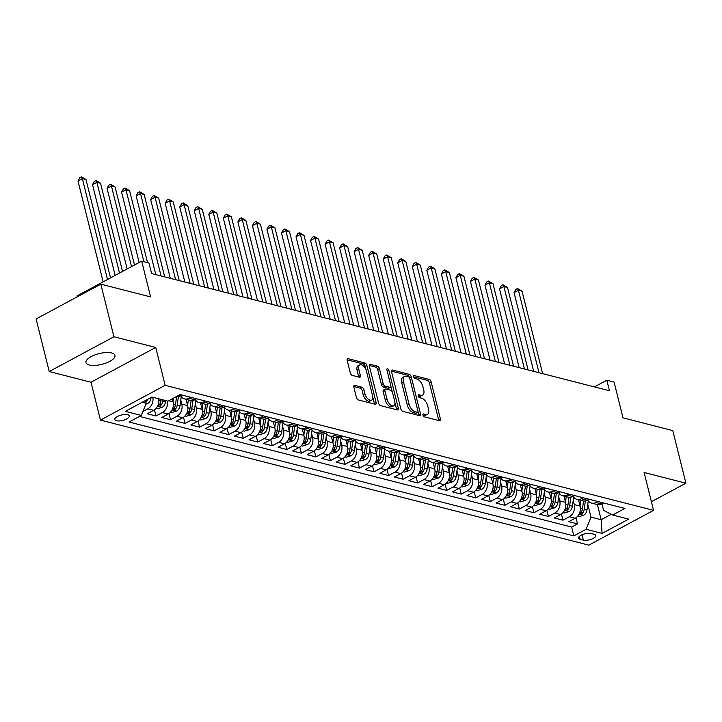 <?xml version="1.0" encoding="UTF-8"?>
<svg xmlns="http://www.w3.org/2000/svg" width="722" height="722" viewBox="0 0 722 722"><rect width="100%" height="100%" fill="white"/><g stroke="black" fill="none" stroke-linecap="round" stroke-linejoin="round"><path stroke-width="1.08" d="M422.975 415.15A1.606 0.839 61.7 0 0 424.337 416.847L439.499 420.727A2.292 1.2 61.7 0 0 440.068 420.682A2.292 1.2 61.7 0 0 440.411 419.031L431.142 381.857A2.292 1.2 61.7 0 0 429.202 379.429L414.04 375.548A1.606 0.839 61.7 0 0 413.643 375.584A1.606 0.839 61.7 0 0 413.399 376.74A1.606 0.839 61.7 0 0 414.762 378.436L416.72 378.942A7.328 3.854 61.7 0 1 422.939 386.721L423.706 389.817A7.328 3.854 61.7 0 1 422.614 395.105A7.328 3.854 61.7 0 1 420.791 395.259L418.832 394.753A1.606 0.839 61.7 0 0 418.426 394.79A1.606 0.839 61.7 0 0 418.191 395.945A1.606 0.839 61.7 0 0 419.545 397.642L421.513 398.147A7.328 3.854 61.7 0 1 427.722 405.926L428.498 409.022A7.328 3.854 61.7 0 1 427.406 414.311A7.328 3.854 61.7 0 1 425.583 414.455L423.615 413.959A1.606 0.839 61.7 0 0 423.218 413.986A1.606 0.839 61.7 0 0 422.975 415.15M89.275 364.998A14.936 5.532 166 0 0 106.044 363.04A14.936 5.532 166 0 0 114.96 355.368A14.936 5.532 166 0 0 111.666 352.968A14.936 5.532 166 0 0 94.898 354.926A14.936 5.532 166 0 0 85.972 362.597A14.936 5.532 166 0 0 89.275 364.998M649.186 492.855A14.936 5.532 166 0 0 649.141 492.133A14.936 5.532 166 0 0 648.843 491.465M116.441 420.727A7.473 2.762 166 0 0 124.825 419.753A7.473 2.762 166 0 0 129.292 415.917A7.473 2.762 166 0 0 127.641 414.717A7.473 2.762 166 0 0 119.256 415.692A7.473 2.762 166 0 0 114.798 419.527A7.473 2.762 166 0 0 116.441 420.727M354.755 385.404A2.292 1.2 61.7 0 0 354.186 385.449A2.292 1.2 61.7 0 0 353.843 387.109L356.442 397.533A2.292 1.2 61.7 0 0 358.383 399.961L375.223 404.275A2.292 1.2 61.7 0 0 375.792 404.23A2.292 1.2 61.7 0 0 376.135 402.578L366.866 365.404A2.292 1.2 61.7 0 0 364.926 362.976L348.085 358.663A2.292 1.2 61.7 0 0 347.517 358.708A2.292 1.2 61.7 0 0 347.174 360.368L350.314 372.958A2.292 1.2 61.7 0 0 352.264 375.395L359.466 377.236A2.292 1.2 61.7 0 0 360.034 377.191A2.292 1.2 61.7 0 0 360.377 375.539L358.816 369.285A6.128 3.222 61.7 0 1 359.737 364.872A6.128 3.222 61.7 0 1 366.451 371.243L372.552 395.71A6.128 3.222 61.7 0 1 371.64 400.132A6.128 3.222 61.7 0 1 364.917 393.761L363.906 389.681A2.292 1.2 61.7 0 0 361.966 387.254L354.755 385.404L353.834 385.9M651.397 501.727L685.9 483.189L672.787 430.601L623.005 417.848L614.088 382.091L606.823 380.232L609.44 390.746L151.575 273.53L148.958 263.007L141.692 261.147L76.965 295.93L77.2 296.859M113.932 336.759L49.213 371.541L90.999 382.236L155.726 347.453L113.932 336.759L100.818 284.161L150.609 296.913L141.692 261.147M155.726 347.453L165.167 385.322L653.554 510.355L588.827 545.137L100.439 420.105L165.167 385.322M685.9 483.189L644.114 472.495L653.554 510.355M400.818 408.896A2.292 1.2 61.7 0 0 402.759 411.323L419.59 415.637A2.292 1.2 61.7 0 0 420.168 415.583A2.292 1.2 61.7 0 0 420.502 413.932L411.242 376.767A2.292 1.2 61.7 0 0 409.293 374.339L392.461 370.025A2.292 1.2 61.7 0 0 391.893 370.07A2.292 1.2 61.7 0 0 391.55 371.722L400.818 408.896M397.407 409.952L380.575 405.647A2.292 1.2 61.7 0 1 378.635 403.21L369.366 366.045A2.292 1.2 61.7 0 1 369.709 364.393A2.292 1.2 61.7 0 1 370.278 364.348L377.48 366.189A2.292 1.2 61.7 0 1 379.42 368.617L383.183 383.698A2.292 1.2 61.7 0 0 385.124 386.126L389.898 387.344A2.292 1.2 61.7 0 0 390.476 387.299A2.292 1.2 61.7 0 0 390.81 385.647L386.902 369.953A1.606 0.839 61.7 0 1 387.136 368.798A1.606 0.839 61.7 0 1 388.896 370.467L398.318 408.255A2.292 1.2 61.7 0 1 397.975 409.906A2.292 1.2 61.7 0 1 397.407 409.952M49.213 371.541L36.1 318.943L100.818 284.161M152.865 397.308A9.332 7.148 104.4 0 1 147.829 408.842L153.642 410.322L147.261 413.76L155.979 415.989L154.445 409.834M167.405 401.026A9.332 7.148 104.4 0 1 162.369 412.56L168.181 414.049L161.8 417.478L170.518 419.708L168.984 413.553M180.78 400.024L181.8 404.103A9.332 7.148 104.4 0 1 176.899 416.278L182.72 417.767L176.33 421.197L185.049 423.435L183.514 417.271M195.319 403.742L196.339 407.831A9.332 7.148 104.4 0 1 191.438 420.005L197.25 421.486L190.87 424.924L199.588 427.153L198.054 420.998M209.849 407.47L210.869 411.549A9.332 7.148 104.4 0 1 205.969 423.724L211.79 425.213L205.4 428.642L214.127 430.872L212.584 424.716M224.389 411.188L225.408 415.267A9.332 7.148 104.4 0 1 220.508 427.442L226.32 428.931L219.939 432.361L228.657 434.599L227.123 428.435M238.928 414.906L239.939 418.995A9.332 7.148 104.4 0 1 235.047 431.169L240.859 432.649L234.47 436.088L243.197 438.317L241.662 432.162M253.458 418.634L254.478 422.713A9.332 7.148 104.4 0 1 249.577 434.888L255.389 436.377L249.009 439.806L257.727 442.035L256.193 435.88M267.997 422.352L269.017 426.431A9.332 7.148 104.4 0 1 264.117 438.606L269.929 440.095L263.539 443.525L272.266 445.763L270.732 439.599M282.528 426.07L283.547 430.15A9.332 7.148 104.4 0 1 278.647 442.333L284.459 443.813L278.078 447.252L286.796 449.481L285.262 443.326M297.067 429.798L298.087 433.877A9.332 7.148 104.4 0 1 293.186 446.052L298.998 447.541L292.618 450.97L301.336 453.199L299.801 447.044M311.597 433.516L312.617 437.595A9.332 7.148 104.4 0 1 307.716 449.77L313.538 451.259L307.148 454.689L315.866 456.927L314.332 450.763M326.136 437.234L327.156 441.313A9.332 7.148 104.4 0 1 322.256 453.497L328.068 454.977L321.687 458.416L330.405 460.645L328.871 454.49M340.676 440.962L341.687 445.041A9.332 7.148 104.4 0 1 336.786 457.216L342.607 458.705L336.217 462.134L344.945 464.363L343.401 458.208M355.206 444.68L356.226 448.759A9.332 7.148 104.4 0 1 351.325 460.934L357.137 462.423L350.757 465.852L359.475 468.091L357.941 461.927M369.745 448.398L370.756 452.477A9.332 7.148 104.4 0 1 365.864 464.652L371.677 466.141L365.287 469.58L374.014 471.809L372.48 465.654M384.275 452.125L385.295 456.205A9.332 7.148 104.4 0 1 380.395 468.379L386.207 469.869L379.826 473.298L388.544 475.527L387.01 469.372M398.815 455.844L399.835 459.923A9.332 7.148 104.4 0 1 394.934 472.098L400.746 473.587L394.365 477.016L403.084 479.255L401.549 473.091M413.345 459.562L414.365 463.641A9.332 7.148 104.4 0 1 409.464 475.816L415.285 477.305L408.896 480.744L417.614 482.973L416.08 476.818M427.884 463.289L428.904 467.369A9.332 7.148 104.4 0 1 424.004 479.543L429.816 481.032L423.435 484.462L432.153 486.691L430.619 480.536M442.415 467.008L443.434 471.087A9.332 7.148 104.4 0 1 438.534 483.262L444.355 484.751L437.965 488.18L446.692 490.418L445.149 484.254M456.954 470.726L457.974 474.805A9.332 7.148 104.4 0 1 453.073 486.98L458.885 488.469L452.504 491.908L461.223 494.137L459.688 487.982M471.493 474.453L472.504 478.533A9.332 7.148 104.4 0 1 467.612 490.707L473.424 492.196L467.035 495.626L475.762 497.855L474.228 491.7M486.023 478.172L487.043 482.251A9.332 7.148 104.4 0 1 482.143 494.426L487.955 495.915L481.574 499.344L490.292 501.582L488.758 495.418M500.563 481.89L501.573 485.969A9.332 7.148 104.4 0 1 496.682 498.144L502.494 499.633L496.104 503.072L504.831 505.301L503.297 499.146M515.093 485.617L516.113 489.697A9.332 7.148 104.4 0 1 511.212 501.871L517.024 503.36L510.644 506.79L519.362 509.019L517.827 502.864M529.632 489.336L530.652 493.415A9.332 7.148 104.4 0 1 525.751 505.59L531.563 507.079L525.183 510.508L533.901 512.746L532.367 506.582M544.162 493.054L545.182 497.133A9.332 7.148 104.4 0 1 540.282 509.308L546.103 510.797L539.713 514.235L548.431 516.465L546.897 510.31M558.702 496.781L559.721 500.86A9.332 7.148 104.4 0 1 554.821 513.035L560.633 514.524L554.252 517.954L562.97 520.183L569.351 516.753A9.332 7.148 -75.6 0 0 574.252 504.579L573.241 500.499M561.436 514.028L562.97 520.183M168.181 414.049A9.332 7.148 -75.6 0 0 173.081 401.874L172.305 398.788M182.72 417.767A9.332 7.148 -75.6 0 0 187.612 405.593L186.05 399.311M197.25 421.486A9.332 7.148 -75.6 0 0 202.151 409.311L200.59 403.011M211.79 425.213A9.332 7.148 -75.6 0 0 216.681 413.038L215.12 406.757M226.32 428.931A9.332 7.148 -75.6 0 0 231.22 416.756L229.659 410.448M240.859 432.649A9.332 7.148 -75.6 0 0 245.76 420.475L244.189 414.193M255.389 436.377A9.332 7.148 -75.6 0 0 260.29 424.202L258.72 417.894M269.929 440.095A9.332 7.148 -75.6 0 0 274.829 427.92L273.25 421.612M284.459 443.813A9.332 7.148 -75.6 0 0 289.36 431.639L287.798 425.339M298.998 447.541A9.332 7.148 -75.6 0 0 303.899 435.366L302.328 429.085M313.538 451.259A9.332 7.148 -75.6 0 0 318.429 439.084L316.868 432.776M328.068 454.977A9.332 7.148 -75.6 0 0 332.968 442.803L331.398 436.521M342.607 458.705A9.332 7.148 -75.6 0 0 347.508 446.53L345.937 440.221M357.137 462.423A9.332 7.148 -75.6 0 0 362.038 450.248L360.477 443.967M371.677 466.141A9.332 7.148 -75.6 0 0 376.577 453.967L374.998 447.658M386.207 469.869A9.332 7.148 -75.6 0 0 391.107 457.694L389.537 451.385M400.746 473.587A9.332 7.148 -75.6 0 0 405.647 461.412L404.067 455.104M415.285 477.305A9.332 7.148 -75.6 0 0 420.177 465.13L418.616 458.831M429.816 481.032A9.332 7.148 -75.6 0 0 434.716 468.858L433.146 462.576M444.355 484.751A9.332 7.148 -75.6 0 0 449.246 472.576L447.685 466.268M458.885 488.469A9.332 7.148 -75.6 0 0 463.786 476.294L462.215 470.013M473.424 492.196A9.332 7.148 -75.6 0 0 478.325 480.022L476.755 473.713M487.955 495.915A9.332 7.148 -75.6 0 0 492.855 483.74L491.294 477.459M502.494 499.633A9.332 7.148 -75.6 0 0 507.395 487.458L505.833 481.159M517.024 503.36A9.332 7.148 -75.6 0 0 521.925 491.186L520.354 484.877M531.563 507.079A9.332 7.148 -75.6 0 0 536.464 494.904L534.903 488.595M546.103 510.797A9.332 7.148 -75.6 0 0 550.994 498.622L549.433 492.341M560.633 514.524A9.332 7.148 -75.6 0 0 565.534 502.35L563.972 496.041M594.197 534.298L590.993 533.477A7.238 2.68 166 0 0 582.88 534.433A7.238 2.68 166 0 0 578.557 538.143A7.238 2.68 166 0 0 580.154 539.307L583.349 540.128A7.238 2.68 166 0 0 591.471 539.181A7.238 2.68 166 0 0 595.794 535.462A7.238 2.68 166 0 0 594.197 534.298M142.252 402.253L146.214 403.264L141.313 415.439L129.067 422.018L573.846 535.895L586.093 529.307L590.993 517.132L587.771 504.218M141.313 415.439L125.321 411.35L151.909 397.055L167.901 401.152L180.148 394.573L624.927 508.441L612.68 515.021L628.672 519.118L602.085 533.405L586.093 529.307M139.49 416.413L571.643 527.06L577.51 523.91L568.783 521.672L575.172 518.243A9.332 7.148 -75.6 0 0 580.073 506.068L578.502 499.786M587.699 499.976A9.332 7.148 -75.6 0 0 591.535 503.099A9.332 7.148 -75.6 0 0 595.948 502.467L597.762 501.492M591.535 503.099L597.347 504.588A9.332 7.148 -75.6 0 0 601.76 503.956L603.574 502.981M176.123 396.739A9.332 7.148 -75.6 0 0 180.238 396.035L182.052 395.06M190.77 397.29L188.956 398.273A9.332 7.148 104.4 0 1 184.543 398.896A9.332 7.148 104.4 0 1 180.708 395.782M184.543 398.896L190.355 400.385A9.332 7.148 -75.6 0 0 194.769 399.762L196.592 398.779M205.31 401.017L203.487 401.992A9.332 7.148 104.4 0 1 199.073 402.623A9.332 7.148 104.4 0 1 195.238 399.501M199.073 402.623L204.895 404.112A9.332 7.148 -75.6 0 0 209.308 403.481L211.122 402.506M219.849 404.735L218.026 405.71A9.332 7.148 104.4 0 1 213.613 406.342A9.332 7.148 104.4 0 1 209.777 403.228M213.613 406.342L219.425 407.831A9.332 7.148 -75.6 0 0 223.838 407.199L225.661 406.224M234.379 408.453L232.565 409.437A9.332 7.148 104.4 0 1 228.143 410.06A9.332 7.148 104.4 0 1 224.316 406.946M228.143 410.06L233.964 411.549A9.332 7.148 -75.6 0 0 238.377 410.926L240.191 409.943M248.919 412.181L247.095 413.155A9.332 7.148 104.4 0 1 242.682 413.787A9.332 7.148 104.4 0 1 238.847 410.665M242.682 413.787L248.494 415.276A9.332 7.148 -75.6 0 0 252.908 414.645L254.731 413.67M263.449 415.899L261.635 416.874A9.332 7.148 104.4 0 1 257.222 417.506A9.332 7.148 104.4 0 1 253.386 414.392M257.222 417.506L263.034 418.995A9.332 7.148 -75.6 0 0 267.447 418.363L269.261 417.388M277.988 419.617L276.165 420.601A9.332 7.148 104.4 0 1 271.752 421.224A9.332 7.148 104.4 0 1 267.916 418.11M271.752 421.224L277.564 422.713A9.332 7.148 -75.6 0 0 281.977 422.09L283.8 421.106M292.518 423.345L290.704 424.319A9.332 7.148 104.4 0 1 286.291 424.951A9.332 7.148 104.4 0 1 282.455 421.828M286.291 424.951L292.103 426.44A9.332 7.148 -75.6 0 0 296.516 425.809L298.339 424.834M307.058 427.063L305.235 428.038A9.332 7.148 104.4 0 1 300.821 428.669A9.332 7.148 104.4 0 1 296.986 425.556M300.821 428.669L306.642 430.159A9.332 7.148 -75.6 0 0 311.056 429.527L312.87 428.552M321.588 430.781L319.774 431.765A9.332 7.148 104.4 0 1 315.361 432.388A9.332 7.148 104.4 0 1 311.525 429.274M315.361 432.388L321.173 433.877A9.332 7.148 -75.6 0 0 325.586 433.254L327.409 432.27M336.127 434.509L334.304 435.483A9.332 7.148 104.4 0 1 329.891 436.115A9.332 7.148 104.4 0 1 326.055 432.992M329.891 436.115L335.712 437.604A9.332 7.148 -75.6 0 0 340.125 436.972L341.939 435.998M350.666 438.227L348.843 439.202A9.332 7.148 104.4 0 1 344.43 439.833A9.332 7.148 104.4 0 1 340.594 436.72M344.43 439.833L350.242 441.322A9.332 7.148 -75.6 0 0 354.655 440.691L356.478 439.716M365.197 441.945L363.383 442.929A9.332 7.148 104.4 0 1 358.969 443.552A9.332 7.148 104.4 0 1 355.134 440.438M358.969 443.552L364.781 445.041A9.332 7.148 -75.6 0 0 369.195 444.418L371.009 443.434M379.736 445.673L377.913 446.647A9.332 7.148 104.4 0 1 373.5 447.279A9.332 7.148 104.4 0 1 369.664 444.156M373.5 447.279L379.312 448.768A9.332 7.148 -75.6 0 0 383.725 448.136L385.548 447.162M394.266 449.391L392.452 450.366A9.332 7.148 104.4 0 1 388.039 450.997A9.332 7.148 104.4 0 1 384.203 447.884M388.039 450.997L393.851 452.486A9.332 7.148 -75.6 0 0 398.264 451.855L400.087 450.88M408.805 453.109L406.982 454.093A9.332 7.148 104.4 0 1 402.569 454.716A9.332 7.148 104.4 0 1 398.734 451.602M402.569 454.716L408.381 456.205A9.332 7.148 -75.6 0 0 412.803 455.582L414.618 454.598M423.336 456.836L421.522 457.811A9.332 7.148 104.4 0 1 417.108 458.443A9.332 7.148 104.4 0 1 413.273 455.32M417.108 458.443L422.921 459.932A9.332 7.148 -75.6 0 0 427.334 459.3L429.157 458.326M437.875 460.555L436.052 461.529A9.332 7.148 104.4 0 1 431.639 462.161A9.332 7.148 104.4 0 1 427.803 459.048M431.639 462.161L437.46 463.65A9.332 7.148 -75.6 0 0 441.873 463.019L443.687 462.044M452.414 464.273L450.591 465.257A9.332 7.148 104.4 0 1 446.178 465.88A9.332 7.148 104.4 0 1 442.342 462.766M446.178 465.88L451.99 467.369A9.332 7.148 -75.6 0 0 456.403 466.746L458.226 465.762M466.944 468L465.13 468.975A9.332 7.148 104.4 0 1 460.708 469.607A9.332 7.148 104.4 0 1 456.882 466.484M460.708 469.607L466.529 471.096A9.332 7.148 -75.6 0 0 470.943 470.464L472.757 469.49M481.484 471.719L479.661 472.693A9.332 7.148 104.4 0 1 475.247 473.325A9.332 7.148 104.4 0 1 471.412 470.212M475.247 473.325L481.06 474.814A9.332 7.148 -75.6 0 0 485.473 474.183L487.296 473.208M496.014 475.437L494.2 476.421A9.332 7.148 104.4 0 1 489.787 477.043A9.332 7.148 104.4 0 1 485.951 473.93M489.787 477.043L495.599 478.533A9.332 7.148 -75.6 0 0 500.012 477.91L501.826 476.926M510.553 479.164L508.73 480.139A9.332 7.148 104.4 0 1 504.317 480.771A9.332 7.148 104.4 0 1 500.481 477.648M504.317 480.771L510.129 482.26A9.332 7.148 -75.6 0 0 514.542 481.628L516.365 480.653M525.084 482.883L523.269 483.857A9.332 7.148 104.4 0 1 518.856 484.489A9.332 7.148 104.4 0 1 515.021 481.375M518.856 484.489L524.668 485.978A9.332 7.148 -75.6 0 0 529.082 485.346L530.905 484.372M539.623 486.601L537.8 487.585A9.332 7.148 104.4 0 1 533.387 488.207A9.332 7.148 104.4 0 1 529.551 485.094M533.387 488.207L539.208 489.697A9.332 7.148 -75.6 0 0 543.621 489.074L545.435 488.09M554.153 490.328L552.339 491.303A9.332 7.148 104.4 0 1 547.926 491.935A9.332 7.148 104.4 0 1 544.09 488.812M547.926 491.935L553.738 493.424A9.332 7.148 -75.6 0 0 558.151 492.792L559.974 491.817M568.692 494.047L566.869 495.021A9.332 7.148 104.4 0 1 562.456 495.653A9.332 7.148 104.4 0 1 558.62 492.539M562.456 495.653L568.277 497.142A9.332 7.148 -75.6 0 0 572.69 496.51L574.504 495.536M583.232 497.765L581.409 498.749A9.332 7.148 104.4 0 1 576.995 499.371A9.332 7.148 104.4 0 1 573.16 496.258M576.995 499.371L582.807 500.86A9.332 7.148 -75.6 0 0 587.221 500.238L589.044 499.254M554.821 513.035L548.431 516.465M540.282 509.308L533.901 512.746M525.751 505.59L519.362 509.019M511.212 501.871L504.831 505.301M496.682 498.144L490.292 501.582M482.143 494.426L475.762 497.855M467.612 490.707L461.223 494.137M453.073 486.98L446.692 490.418M438.534 483.262L432.153 486.691M424.004 479.543L417.614 482.973M409.464 475.816L403.084 479.255M394.934 472.098L388.544 475.527M380.395 468.379L374.014 471.809M365.864 464.652L359.475 468.091M351.325 460.934L344.945 464.363M336.786 457.216L330.405 460.645M322.256 453.497L315.866 456.927M307.716 449.77L301.336 453.199M293.186 446.052L286.796 449.481M278.647 442.333L272.266 445.763M264.117 438.606L257.727 442.035M249.577 434.888L243.197 438.317M235.047 431.169L228.657 434.599M220.508 427.442L214.127 430.872M205.969 423.724L199.588 427.153M191.438 420.005L185.049 423.435M176.899 416.278L170.518 419.708M162.369 412.56L155.979 415.989M147.829 408.842L142.902 411.486M145.862 404.139L147.505 403.634L146.196 403.3L145.519 400.493M590.993 517.132L601.164 519.741L611.281 514.308M597.392 504.597L601.164 519.741L602.085 533.405M601.958 503.848L603.583 510.364L612.68 515.021M90.999 382.236L100.439 420.105M606.823 380.232L594.405 386.902M575.966 517.746L577.51 523.91M571.643 527.06L573.846 535.895M153.642 410.322A9.332 7.148 -75.6 0 0 158.678 398.788M422.984 415.186L423.832 415.403A7.328 3.854 61.7 0 0 425.655 415.249L427.406 414.311M422.614 395.105L420.863 396.044A7.328 3.854 61.7 0 1 419.04 396.197L418.2 395.981M438.75 420.538A2.292 1.2 61.7 0 0 438.66 419.969L429.391 382.804A2.292 1.2 61.7 0 0 427.451 380.368L413.408 376.776M409.509 377.805L409.491 377.705A2.292 1.2 61.7 0 0 407.551 375.278L391.459 371.153M418.841 415.439A2.292 1.2 61.7 0 0 418.76 414.87L417.993 411.811M417.307 412.343A1.606 0.839 61.7 0 0 417.704 412.307A1.606 0.839 61.7 0 0 417.939 411.152L409.807 378.527A1.606 0.839 61.7 0 0 408.444 376.821L406.378 376.297A7.328 3.854 61.7 0 0 404.555 376.442A7.328 3.854 61.7 0 0 403.463 381.73L409.022 404.031A7.328 3.854 61.7 0 0 415.231 411.811L417.307 412.343L415.556 413.282A1.606 0.839 61.7 0 0 415.953 413.246L417.704 412.307M404.555 376.442L402.804 377.38A7.328 3.854 61.7 0 0 401.712 382.669L403.463 381.73M415.556 413.282L413.489 412.749A7.328 3.854 61.7 0 1 407.271 404.979L401.712 382.669M369.276 365.476L375.729 367.128L377.48 366.189M390.476 387.299L388.725 388.237A2.292 1.2 61.7 0 1 388.156 388.292L383.373 387.064A2.292 1.2 61.7 0 1 381.433 384.636L377.669 369.556A2.292 1.2 61.7 0 0 375.729 367.128M390.9 386.45L392.236 391.802M394.934 402.641L396.568 409.193L398.318 408.255M387.082 399.338A6.128 3.222 61.7 0 0 393.797 405.71A6.128 3.222 61.7 0 0 394.717 401.288L392.56 392.669A2.292 1.2 61.7 0 0 390.62 390.241L385.846 389.014A2.292 1.2 61.7 0 0 385.277 389.059A2.292 1.2 61.7 0 0 384.934 390.71L387.082 399.338L385.331 400.277A6.128 3.222 61.7 0 0 392.046 406.648L393.797 405.71M385.277 389.059L383.526 389.997A2.292 1.2 61.7 0 0 383.183 391.658L384.934 390.71M385.331 400.277L383.183 391.658M396.658 409.762A2.292 1.2 61.7 0 0 396.568 409.193M371.64 400.132L369.89 401.071A6.128 3.222 61.7 0 1 363.175 394.699L362.155 390.62A2.292 1.2 61.7 0 0 360.215 388.192L353.762 386.541M359.737 364.872L357.986 365.81A6.128 3.222 61.7 0 0 357.074 370.233L358.816 369.285M358.717 377.046A2.292 1.2 61.7 0 0 358.626 376.478L357.074 370.233M365.991 369.826L365.115 366.343A2.292 1.2 61.7 0 0 363.175 363.915L347.092 359.8M374.474 404.085A2.292 1.2 61.7 0 0 374.384 403.517L372.778 397.064M577.465 516.42L578.737 516.744L583.692 515.237A6.182 4.738 -75.6 0 0 586.977 509.985L588.24 500.824M580.019 505.878L580.786 500.346M542.619 373.635L522.06 291.183L518.423 290.253L514.055 292.6L533.684 371.352M583.547 500.996L582.473 508.829A6.182 4.738 104.4 0 1 580.434 513.116C579.748 514.335 580.335 514.488 582.176 513.568A6.182 4.738 -75.6 0 0 584.215 509.281L585.371 500.915M580.434 513.116L580.001 513.902M514.055 292.6L515.77 289.441L517.521 288.502L518.423 290.253L538.982 372.705M517.521 288.502L522.06 291.183M562.925 512.701L564.198 513.026L569.153 511.51A6.182 4.738 -75.6 0 0 572.447 506.266L573.701 497.097M565.488 502.151L566.247 496.619M528.08 369.917L507.521 287.455L503.893 286.526L499.516 288.881L519.154 367.633M569.017 497.277L567.934 505.111A6.182 4.738 104.4 0 1 565.895 509.398C565.218 510.616 565.795 510.761 567.636 509.84A6.182 4.738 -75.6 0 0 569.685 505.562L570.831 497.196M565.895 509.398L565.461 510.183M499.516 288.881L501.239 285.713L502.981 284.775L503.893 286.526L524.452 368.987M502.981 284.775L507.521 287.455M548.395 508.974L549.668 509.299L554.622 507.792A6.182 4.738 -75.6 0 0 557.907 502.548L559.171 493.379M550.949 498.433L551.707 492.9M513.55 366.198L492.991 283.737L489.354 282.807L484.985 285.154L504.615 363.906M554.478 493.559L553.404 501.393A6.182 4.738 104.4 0 1 551.364 505.671C550.678 506.889 551.256 507.043 553.106 506.122A6.182 4.738 -75.6 0 0 555.146 501.835L556.301 493.469M551.364 505.671L550.931 506.456M484.985 285.154L486.7 281.995L488.451 281.057L489.354 282.807L509.912 365.269M488.451 281.057L492.991 283.737M533.856 505.256L535.128 505.581L540.083 504.073A6.182 4.738 -75.6 0 0 543.368 498.821L544.632 489.66M536.41 494.714L537.177 489.182M499.01 362.471L478.451 280.019L474.814 279.089L470.446 281.436L490.085 360.188M539.948 489.832L538.865 497.666A6.182 4.738 104.4 0 1 536.825 501.952C536.139 503.171 536.726 503.324 538.567 502.404A6.182 4.738 -75.6 0 0 540.607 498.117L541.762 489.751M536.825 501.952L536.392 502.738M470.446 281.436L472.17 278.277L473.912 277.338L474.814 279.089L495.382 361.541M473.912 277.338L478.451 280.019M519.326 501.537L520.598 501.862L525.544 500.346A6.182 4.738 -75.6 0 0 528.838 495.102L530.101 485.933M521.88 490.987L522.638 485.455M484.48 358.753L463.921 276.291L460.284 275.362L455.907 277.717L475.545 356.469M525.408 486.114L524.334 493.947A6.182 4.738 104.4 0 1 522.286 498.234C521.609 499.453 522.187 499.597 524.037 498.676A6.182 4.738 -75.6 0 0 526.076 494.399L527.231 486.032M522.286 498.234L521.862 499.019M455.907 277.717L457.631 274.55L459.382 273.611L460.284 275.362L480.843 357.823M459.382 273.611L463.921 276.291M504.786 497.81L506.059 498.135L511.014 496.628A6.182 4.738 -75.6 0 0 514.299 491.384L515.562 482.215M507.34 487.269L508.107 481.736M469.941 355.034L449.382 272.573L445.745 271.643L441.377 273.99L461.006 352.742M510.878 482.395L509.795 490.229A6.182 4.738 104.4 0 1 507.756 494.507C507.07 495.725 507.656 495.879 509.497 494.958A6.182 4.738 -75.6 0 0 511.537 490.671L512.692 482.305M507.756 494.507L507.322 495.292M441.377 273.99L443.091 270.831L444.842 269.893L445.745 271.643L466.304 354.105M444.842 269.893L449.382 272.573M490.256 494.092L491.529 494.417L496.474 492.909A6.182 4.738 -75.6 0 0 499.768 487.657L501.032 478.496M492.81 483.55L493.568 478.018M455.401 351.307L434.843 268.855L431.214 267.925L426.837 270.272L446.476 349.024M496.339 478.668L495.256 486.502A6.182 4.738 104.4 0 1 493.216 490.789C492.539 492.007 493.117 492.16 494.967 491.24A6.182 4.738 -75.6 0 0 497.007 486.953L498.153 478.587M493.216 490.789L492.783 491.574M426.837 270.272L428.561 267.113L430.312 266.174L431.214 267.925L451.773 350.378M430.312 266.174L434.843 268.855M475.717 490.373L476.989 490.698L481.944 489.182A6.182 4.738 -75.6 0 0 485.229 483.939L486.493 474.769M478.271 479.823L479.038 474.291M440.871 347.589L420.312 265.127L416.675 264.198L412.307 266.553L431.937 345.306M481.8 474.95L480.726 482.783A6.182 4.738 104.4 0 1 478.686 487.07C478 488.289 478.587 488.433 480.428 487.512A6.182 4.738 -75.6 0 0 482.467 483.235L483.623 474.868M478.686 487.07L478.253 487.855M412.307 266.553L414.022 263.386L415.773 262.447L416.675 264.198L437.234 346.659M415.773 262.447L420.312 265.127M461.187 486.646L462.459 486.971L467.405 485.464A6.182 4.738 -75.6 0 0 470.699 480.22L471.953 471.051M463.741 476.105L464.499 470.573M426.332 343.871L405.773 261.409L402.145 260.48L397.768 262.826L417.406 341.578M467.269 471.231L466.186 479.065A6.182 4.738 104.4 0 1 464.147 483.343C463.47 484.561 464.047 484.715 465.889 483.794A6.182 4.738 -75.6 0 0 467.937 479.507L469.083 471.141M464.147 483.343L463.714 484.128M397.768 262.826L399.492 259.667L401.242 258.729L402.145 260.48L422.704 342.941M401.242 258.729L405.773 261.409M446.647 482.928L447.92 483.253L452.875 481.745A6.182 4.738 -75.6 0 0 456.16 476.493L457.423 467.333M449.201 472.387L449.968 466.854M411.802 340.143L391.243 257.691L387.606 256.761L383.238 259.108L402.867 337.86M452.73 467.504L451.656 475.338A6.182 4.738 104.4 0 1 449.616 479.625C448.931 480.843 449.517 480.996 451.358 480.076A6.182 4.738 -75.6 0 0 453.398 475.789L454.553 467.423M449.616 479.625L449.183 480.41M383.238 259.108L384.952 255.949L386.703 255.01L387.606 256.761L408.165 339.214M386.703 255.01L391.243 257.691M432.108 479.209L433.38 479.534L438.335 478.018A6.182 4.738 -75.6 0 0 441.62 472.775L442.884 463.605M434.671 468.659L435.429 463.127M397.262 336.425L376.703 253.963L373.075 253.034L368.698 255.389L388.337 334.142M438.2 463.786L437.117 471.619A6.182 4.738 104.4 0 1 435.077 475.906C434.4 477.125 434.978 477.269 436.819 476.349A6.182 4.738 -75.6 0 0 438.859 472.071L440.014 463.704M435.077 475.906L434.644 476.691M368.698 255.389L370.422 252.222L372.164 251.283L373.075 253.034L393.634 335.495M372.164 251.283L376.703 253.963M417.578 475.482L418.85 475.807L423.805 474.3A6.182 4.738 -75.6 0 0 427.09 469.056L428.354 459.887M420.132 464.941L420.89 459.409M382.732 332.707L362.173 250.245L358.536 249.316L354.159 251.662L373.797 330.414M423.661 460.067L422.587 467.901A6.182 4.738 104.4 0 1 420.538 472.179C419.861 473.397 420.439 473.551 422.289 472.63A6.182 4.738 -75.6 0 0 424.328 468.343L425.484 459.977M420.538 472.179L420.114 472.964M354.159 251.662L355.883 248.503L357.634 247.565L358.536 249.316L379.095 331.777M357.634 247.565L362.173 250.245M403.038 471.764L404.311 472.089L409.266 470.582A6.182 4.738 -75.6 0 0 412.551 465.329L413.814 456.169M405.593 461.223L406.36 455.69M368.193 328.979L347.634 246.527L343.997 245.597L339.629 247.944L359.267 326.696M409.13 456.34L408.047 464.174A6.182 4.738 104.4 0 1 406.008 468.461C405.322 469.679 405.908 469.832 407.75 468.912A6.182 4.738 -75.6 0 0 409.789 464.625L410.944 456.259M406.008 468.461L405.574 469.246M339.629 247.944L341.344 244.785L343.094 243.846L343.997 245.597L364.556 328.05M343.094 243.846L347.634 246.527M388.508 468.046L389.781 468.37L394.726 466.854A6.182 4.738 -75.6 0 0 398.021 461.611L399.284 452.441M391.062 457.495L391.82 451.963M353.663 325.261L333.104 242.8L329.467 241.87L325.09 244.226L344.728 322.978M394.591 452.622L393.517 460.455A6.182 4.738 104.4 0 1 391.468 464.742C390.792 465.961 391.369 466.105 393.219 465.185A6.182 4.738 -75.6 0 0 395.259 460.907L396.405 452.541M391.468 464.742L391.044 465.528M325.09 244.226L326.813 241.058L328.564 240.119L329.467 241.87L350.026 324.331M328.564 240.119L333.104 242.8M373.969 464.318L375.241 464.643L380.196 463.136A6.182 4.738 -75.6 0 0 383.481 457.892L384.745 448.723M376.523 453.777L377.29 448.245M339.123 321.543L318.564 239.081L314.927 238.152L310.559 240.498L330.189 319.25M380.061 448.903L378.978 456.737A6.182 4.738 104.4 0 1 376.938 461.024C376.252 462.233 376.839 462.387 378.68 461.466A6.182 4.738 -75.6 0 0 380.72 457.179L381.875 448.813M376.938 461.024L376.505 461.8M310.559 240.498L312.274 237.339L314.025 236.401L314.927 238.152L335.486 320.613M314.025 236.401L318.564 239.081M359.439 460.6L360.711 460.925L365.657 459.418A6.182 4.738 -75.6 0 0 368.951 454.165L370.215 445.005M361.993 450.059L362.751 444.526M324.584 317.824L304.025 235.363L300.397 234.433L296.02 236.78L315.658 315.532M365.522 445.176L364.439 453.01A6.182 4.738 104.4 0 1 362.399 457.297C361.722 458.515 362.3 458.669 364.141 457.748A6.182 4.738 -75.6 0 0 366.189 453.461L367.336 445.095M362.399 457.297L361.966 458.082M296.02 236.78L297.744 233.621L299.495 232.683L300.397 234.433L320.956 316.886M299.495 232.683L304.025 235.363M344.899 456.882L346.172 457.207L351.127 455.699A6.182 4.738 -75.6 0 0 354.412 450.447L355.675 441.277M347.453 446.331L348.221 440.799M310.054 314.097L289.495 231.636L285.858 230.706L281.49 233.062L301.119 311.814M350.982 441.458L349.908 449.292A6.182 4.738 104.4 0 1 347.869 453.578C347.183 454.797 347.769 454.941 349.61 454.021A6.182 4.738 -75.6 0 0 351.65 449.743L352.805 441.377M347.869 453.578L347.435 454.364M281.49 233.062L283.204 229.903L284.955 228.955L285.858 230.706L306.417 313.167M284.955 228.955L289.495 231.636M330.36 453.154L331.633 453.479L336.587 451.972A6.182 4.738 -75.6 0 0 339.882 446.728L341.136 437.559M332.923 442.613L333.681 437.081M295.515 310.379L274.956 227.917L271.328 226.988L266.95 229.334L286.589 308.086M336.452 437.74L335.369 445.573A6.182 4.738 104.4 0 1 333.329 449.86C332.652 451.07 333.23 451.223 335.071 450.302A6.182 4.738 -75.6 0 0 337.12 446.015L338.266 437.649M333.329 449.86L332.896 450.645M266.95 229.334L268.674 226.176L270.416 225.237L271.328 226.988L291.887 309.449M270.416 225.237L274.956 227.917M315.83 449.436L317.102 449.761L322.057 448.254A6.182 4.738 -75.6 0 0 325.342 443.001L326.606 433.841M318.384 438.895L319.142 433.362M280.984 306.66L260.425 224.199L256.788 223.269L252.42 225.616L272.05 304.368M321.913 434.012L320.839 441.846A6.182 4.738 104.4 0 1 318.799 446.133C318.113 447.351 318.691 447.505 320.541 446.584A6.182 4.738 -75.6 0 0 322.581 442.297L323.736 433.931M318.799 446.133L318.366 446.918M252.42 225.616L254.135 222.457L255.886 221.519L256.788 223.269L277.347 305.722M255.886 221.519L260.425 224.199M301.291 445.718L302.563 446.043L307.518 444.535A6.182 4.738 -75.6 0 0 310.803 439.283L312.066 430.113M303.854 435.167L304.612 429.644M266.445 302.933L245.886 220.472L242.258 219.542L237.881 221.898L257.519 300.65M307.382 430.294L306.299 438.128A6.182 4.738 104.4 0 1 304.26 442.415C303.574 443.633 304.161 443.777 306.002 442.857A6.182 4.738 -75.6 0 0 308.041 438.579L309.197 430.213M304.26 442.415L303.827 443.2M237.881 221.898L239.605 218.739L241.347 217.791L242.258 219.542L262.817 302.004M241.347 217.791L245.886 220.472M286.76 441.99L288.033 442.315L292.979 440.808A6.182 4.738 -75.6 0 0 296.273 435.565L297.536 426.395M289.314 431.449L290.073 425.917M251.915 299.215L231.356 216.753L227.719 215.824L223.342 218.17L242.98 296.932M292.843 426.576L291.769 434.409A6.182 4.738 104.4 0 1 289.721 438.696C289.044 439.906 289.621 440.059 291.471 439.138A6.182 4.738 -75.6 0 0 293.511 434.852L294.666 426.485M289.721 438.696L289.296 439.481M223.342 218.17L225.065 215.012L226.816 214.073L227.719 215.824L248.278 298.285M226.816 214.073L231.356 216.753M272.221 438.272L273.494 438.597L278.448 437.09A6.182 4.738 -75.6 0 0 281.733 431.837L282.997 422.677M274.775 427.731L275.542 422.199M237.376 295.497L216.817 213.035L213.18 212.106L208.811 214.452L228.441 293.204M278.313 422.848L277.23 430.682A6.182 4.738 104.4 0 1 275.19 434.969C274.504 436.187 275.091 436.341 276.932 435.42A6.182 4.738 -75.6 0 0 278.972 431.133L280.127 422.767M275.19 434.969L274.757 435.754M208.811 214.452L210.526 211.293L212.277 210.355L213.18 212.106L233.738 294.558M212.277 210.355L216.817 213.035M257.691 434.554L258.963 434.879L263.909 433.371A6.182 4.738 -75.6 0 0 267.203 428.119L268.467 418.95M260.245 424.004L261.003 418.48M222.845 291.769L202.277 209.308L198.649 208.378L194.272 210.734L213.911 289.486M263.774 419.13L262.691 426.964A6.182 4.738 104.4 0 1 260.651 431.251C259.974 432.469 260.552 432.613 262.402 431.693A6.182 4.738 -75.6 0 0 264.442 427.415L265.588 419.049M260.651 431.251L260.227 432.036M194.272 210.734L195.996 207.575L197.747 206.627L198.649 208.378L219.208 290.84M197.747 206.627L202.277 209.308M243.152 430.826L244.424 431.151L249.379 429.644A6.182 4.738 -75.6 0 0 252.664 424.401L253.927 415.231M245.706 420.285L246.473 414.753M208.306 288.051L187.747 205.59L184.11 204.66L179.742 207.006L199.371 285.768M249.234 415.412L248.16 423.245A6.182 4.738 104.4 0 1 246.121 427.532C245.435 428.742 246.022 428.895 247.863 427.975A6.182 4.738 -75.6 0 0 249.902 423.688L251.057 415.321M246.121 427.532L245.688 428.317M179.742 207.006L181.457 203.848L183.207 202.909L184.11 204.66L204.669 287.121M183.207 202.909L187.747 205.59M228.621 427.108L229.894 427.433L234.84 425.926A6.182 4.738 -75.6 0 0 238.134 420.673L239.388 411.513M231.175 416.567L231.933 411.035M193.767 284.333L173.208 201.871L169.58 200.942L165.203 203.288L184.841 282.04M234.704 411.684L233.621 419.518A6.182 4.738 104.4 0 1 231.582 423.805C230.905 425.023 231.482 425.177 233.323 424.256A6.182 4.738 -75.6 0 0 235.372 419.969L236.518 411.603M231.582 423.805L231.148 424.59M165.203 203.288L166.926 200.129L168.677 199.191L169.58 200.942L190.139 283.394M168.677 199.191L173.208 201.871M214.082 423.39L215.355 423.715L220.309 422.208A6.182 4.738 -75.6 0 0 223.594 416.955L224.858 407.786M216.636 412.84L217.403 407.316M179.236 280.605L158.678 198.144L155.04 197.214L150.672 199.57L170.302 278.322M220.165 407.966L219.091 415.8A6.182 4.738 104.4 0 1 217.051 420.087C216.365 421.305 216.952 421.449 218.793 420.529A6.182 4.738 -75.6 0 0 220.833 416.251L221.988 407.885M217.051 420.087L216.618 420.872M150.672 199.57L152.387 196.411L154.138 195.463L155.04 197.214L175.599 279.676M154.138 195.463L158.678 198.144M199.543 419.662L200.815 419.987L205.77 418.48A6.182 4.738 -75.6 0 0 209.055 413.237L210.319 404.067M202.106 409.121L202.864 403.589M164.697 276.887L144.138 194.426L140.51 193.496L136.133 195.843L155.772 274.604M205.635 404.248L204.552 412.082A6.182 4.738 104.4 0 1 202.512 416.368C201.835 417.578 202.413 417.731 204.254 416.811A6.182 4.738 -75.6 0 0 206.293 412.524L207.449 404.158M202.512 416.368L202.079 417.154M136.133 195.843L137.857 192.684L139.599 191.745L140.51 193.496L161.069 275.957M139.599 191.745L144.138 194.426M185.012 415.944L186.285 416.269L191.24 414.762A6.182 4.738 -75.6 0 0 194.525 409.509L195.788 400.349M187.567 405.403L188.325 399.871M147.541 262.646L129.608 190.707L125.971 189.778L121.594 192.124L139.147 262.51M191.095 400.52L190.021 408.354A6.182 4.738 104.4 0 1 187.973 412.641C187.296 413.859 187.873 414.013 189.724 413.092A6.182 4.738 -75.6 0 0 191.763 408.805L192.918 400.439M187.973 412.641L187.549 413.426M121.594 192.124L123.318 188.965L125.068 188.027L125.971 189.778L143.904 261.716M125.068 188.027L129.608 190.707M170.473 412.226L171.746 412.551L176.7 411.044A6.182 4.738 -75.6 0 0 179.986 405.791L181.249 396.622M173.027 401.676L173.524 398.129M134.518 265.001L115.069 186.98L111.432 186.05L107.064 188.406L127.144 268.963M176.565 396.802L175.482 404.636A6.182 4.738 104.4 0 1 173.442 408.923C172.757 410.141 173.343 410.286 175.184 409.365A6.182 4.738 -75.6 0 0 177.224 405.087L178.379 396.721M173.442 408.923L173.009 409.708M107.064 188.406L108.778 185.247L110.529 184.3L111.432 186.05L131.521 266.608M110.529 184.3L115.069 186.98M155.943 408.499L157.215 408.823L162.161 407.316A6.182 4.738 -75.6 0 0 165.455 402.073L165.663 400.575M122.523 271.445L100.538 183.262L96.901 182.332L92.524 184.679L115.15 275.407M161.15 399.428L160.952 400.918A6.182 4.738 104.4 0 1 158.903 405.204C158.226 406.414 158.804 406.567 160.654 405.647A6.182 4.738 -75.6 0 0 162.694 401.36L162.901 399.871M158.903 405.204L158.479 405.99M92.524 184.679L94.248 181.52L95.999 180.581L96.901 182.332L119.518 273.06M95.999 180.581L100.538 183.262M147.505 403.634L147.631 403.598A6.182 4.738 -75.6 0 0 150.916 398.345L151.033 397.533M110.52 277.898L85.999 179.543L82.362 178.614L77.994 180.96L103.147 281.86M145.916 402.1L146.115 401.928A6.182 4.738 -75.6 0 0 147.748 399.302M77.994 180.96L79.709 177.802L81.46 176.863L82.362 178.614L107.524 279.504M81.46 176.863L85.999 179.543M168.668 400.746L173.081 401.874M181.8 404.103L187.612 405.593M196.339 407.831L202.151 409.311M210.869 411.549L216.681 413.038M225.408 415.267L231.22 416.756M239.939 418.995L245.76 420.475M254.478 422.713L260.29 424.202M269.017 426.431L274.829 427.92M283.547 430.15L289.36 431.639M298.087 433.877L303.899 435.366M312.617 437.595L318.429 439.084M327.156 441.313L332.968 442.803M341.687 445.041L347.508 446.53M356.226 448.759L362.038 450.248M370.756 452.477L376.577 453.967M385.295 456.205L391.107 457.694M399.835 459.923L405.647 461.412M414.365 463.641L420.177 465.13M428.904 467.369L434.716 468.858M443.434 471.087L449.246 472.576M457.974 474.805L463.786 476.294M472.504 478.533L478.325 480.022M487.043 482.251L492.855 483.74M501.573 485.969L507.395 487.458M516.113 489.697L521.925 491.186M530.652 493.415L536.464 494.904M545.182 497.133L550.994 498.622M559.721 500.86L565.534 502.35M574.252 504.579L580.073 506.068M595.948 502.467L601.76 503.956M178.325 395.548L180.238 396.035M188.956 398.273L194.769 399.762M203.487 401.992L209.308 403.481M218.026 405.71L223.838 407.199M232.565 409.437L238.377 410.926M247.095 413.155L252.908 414.645M261.635 416.874L267.447 418.363M276.165 420.601L281.977 422.09M290.704 424.319L296.516 425.809M305.235 428.038L311.056 429.527M319.774 431.765L325.586 433.254M334.304 435.483L340.125 436.972M348.843 439.202L354.655 440.691M363.383 442.929L369.195 444.418M377.913 446.647L383.725 448.136M392.452 450.366L398.264 451.855M406.982 454.093L412.803 455.582M421.522 457.811L427.334 459.3M436.052 461.529L441.873 463.019M450.591 465.257L456.403 466.746M465.13 468.975L470.943 470.464M479.661 472.693L485.473 474.183M494.2 476.421L500.012 477.91M508.73 480.139L514.542 481.628M523.269 483.857L529.082 485.346M537.8 487.585L543.621 489.074M552.339 491.303L558.151 492.792M566.869 495.021L572.69 496.51M581.409 498.749L587.221 500.238M569.351 516.753L575.172 518.243M582.013 534.776L583.349 540.128M579.414 536.365L580.154 539.307M423.832 415.403L425.583 414.455M418.182 395.096L418.832 394.753M419.04 396.197L420.791 395.259M413.39 375.9L414.04 375.548M427.451 380.368L429.202 379.429M429.391 382.804L431.142 381.857M438.66 419.969L440.411 419.031M422.975 414.302L423.615 413.959M391.541 370.521L392.461 370.025M407.551 375.278L409.293 374.339M409.491 377.705L411.242 376.767M418.76 414.87L420.502 413.932M407.271 404.979L409.022 404.031M413.489 412.749L415.231 411.811M369.348 364.845L370.278 364.348M377.669 369.556L379.42 368.617M381.433 384.636L383.183 383.698M383.373 387.064L385.124 386.126M388.156 388.292L389.898 387.344M387.245 371.352L388.896 370.467M360.215 388.192L361.966 387.254M362.155 390.62L363.906 389.681M363.175 394.699L364.917 393.761M358.626 376.478L360.377 375.539M347.165 359.159L348.085 358.663M363.175 363.915L364.926 362.976M365.115 366.343L366.866 365.404M374.384 403.517L376.135 402.578M579.044 514.118L583.566 515.273M584.215 509.281L586.977 509.985M580.371 508.297L582.473 508.829M581.643 511.438L582.176 513.568M564.514 510.4L569.026 511.555M569.685 505.562L572.447 506.266M565.831 504.57L567.934 505.111M567.113 507.71L567.636 509.84M549.974 506.673L554.496 507.828M555.146 501.835L557.907 502.548M551.301 500.851L553.404 501.393M552.574 503.992L553.106 506.122M535.444 502.954L539.957 504.109M540.607 498.117L543.368 498.821M536.762 497.133L538.865 497.666M538.034 500.274L538.567 502.404M520.905 499.236L525.426 500.391M526.076 494.399L528.838 495.102M522.232 493.406L524.334 493.947M523.504 496.546L524.037 498.676M506.366 495.509L510.887 496.664M511.537 490.671L514.299 491.384M507.692 489.687L509.795 490.229M508.965 492.828L509.497 494.958M491.835 491.79L496.357 492.946M497.007 486.953L499.768 487.657M493.162 485.969L495.256 486.502M494.435 489.11L494.967 491.24M477.296 488.072L481.818 489.227M482.467 483.235L485.229 483.939M478.623 482.242L480.726 482.783M479.895 485.383L480.428 487.512M462.766 484.345L467.287 485.5M467.937 479.507L470.699 480.22M464.093 478.524L466.186 479.065M465.365 481.664L465.889 483.794M448.227 480.626L452.748 481.782M453.398 475.789L456.16 476.493M449.553 474.805L451.656 475.338M450.826 477.946L451.358 480.076M433.696 476.908L438.209 478.063M438.859 472.071L441.62 472.775M435.014 471.078L437.117 471.619M436.287 474.219L436.819 476.349M419.157 473.181L423.679 474.336M424.328 468.343L427.09 469.056M420.484 467.36L422.587 467.901M421.756 470.5L422.289 472.63M404.627 469.462L409.139 470.618M409.789 464.625L412.551 465.329M405.945 463.641L408.047 464.174M407.217 466.782L407.75 468.912M390.088 465.744L394.609 466.899M395.259 460.907L398.021 461.611M391.414 459.914L393.517 460.455M392.687 463.055L393.219 465.185M375.548 462.017L380.07 463.172M380.72 457.179L383.481 457.892M376.875 456.196L378.978 456.737M378.147 459.336L378.68 461.466M361.018 458.299L365.54 459.454M366.189 453.461L368.951 454.165M362.345 452.477L364.439 453.01M363.617 455.618L364.141 457.748M346.479 454.58L351 455.735M351.65 449.743L354.412 450.447M347.805 448.759L349.908 449.292M349.078 451.891L349.61 454.021M331.949 450.853L336.461 452.008M337.12 446.015L339.882 446.728M333.266 445.032L335.369 445.573M334.548 448.172L335.071 450.302M317.409 447.135L321.931 448.29M322.581 442.297L325.342 443.001M318.736 441.313L320.839 441.846M320.008 444.454L320.541 446.584M302.879 443.416L307.392 444.572M308.041 438.579L310.803 439.283M304.197 437.595L306.299 438.128M305.469 440.736L306.002 442.857M288.34 439.689L292.861 440.844M293.511 434.852L296.273 435.565M289.666 433.868L291.769 434.409M290.939 437.009L291.471 439.138M273.809 435.971L278.322 437.126M278.972 431.133L281.733 431.837M275.127 430.15L277.23 430.682M276.4 433.29L276.932 435.42M259.27 432.252L263.792 433.408M264.442 427.415L267.203 428.119M260.597 426.431L262.691 426.964M261.869 429.572L262.402 431.693M244.731 428.525L249.252 429.68M249.902 423.688L252.664 424.401M246.058 422.704L248.16 423.245M247.33 425.845L247.863 427.975M230.201 424.807L234.722 425.962M235.372 419.969L238.134 420.673M231.527 418.986L233.621 419.518M232.8 422.126L233.323 424.256M215.661 421.088L220.183 422.244M220.833 416.251L223.594 416.955M216.988 415.267L219.091 415.8M218.261 418.408L218.793 420.529M201.131 417.361L205.644 418.516M206.293 412.524L209.055 413.237M202.449 411.54L204.552 412.082M203.721 414.681L204.254 416.811M186.592 413.643L191.113 414.798M191.763 408.805L194.525 409.509M187.919 407.822L190.021 408.354M189.191 410.962L189.724 413.092M172.062 409.925L176.574 411.08M177.224 405.087L179.986 405.791M173.379 404.103L175.482 404.636M174.652 407.244L175.184 409.365M157.522 406.197L162.044 407.361M162.694 401.36L165.455 402.073M158.849 400.376L160.952 400.918M160.122 403.517L160.654 405.647M149.968 398.102L150.916 398.345M145.727 400.385L146.115 401.928"/></g></svg>
